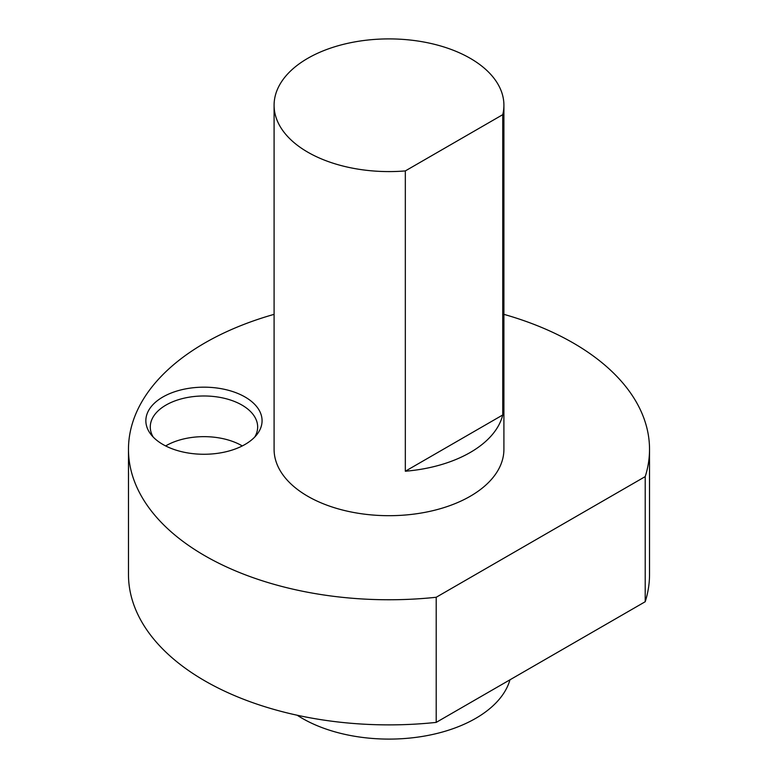 <?xml version="1.0" encoding="UTF-8"?>
<svg xmlns="http://www.w3.org/2000/svg" width="778" height="778" viewBox="0 0 778 778"><rect width="100%" height="100%" fill="white"/><g stroke="black" fill="none" stroke-linecap="round" stroke-linejoin="round"><path stroke-width="1.17" d="M503.911 314.351A260.523 150.407 180 0 1 649.523 449.344L649.523 574.475A260.523 150.407 180 0 1 645.215 601.725L436.205 722.392A260.523 150.407 180 0 1 128.477 574.475L128.477 449.344A260.523 150.407 180 0 1 274.089 314.351M274.089 105.244L274.089 449.344A114.911 66.344 0 0 0 307.748 496.257A114.911 66.344 0 0 0 432.976 510.64A114.911 66.344 0 0 0 503.911 449.344L503.911 105.244A114.911 66.344 0 0 0 389 38.9A114.911 66.344 0 0 0 274.089 105.244A114.911 66.344 0 0 0 307.748 152.157A114.911 66.344 0 0 0 405.328 170.917L405.328 471.225L502.744 414.975A114.911 66.344 180 0 1 405.328 471.225M405.328 170.917L502.744 114.667A114.911 66.344 0 0 0 503.911 105.244M502.744 114.667L502.744 414.975M162.874 444.442A58.117 33.551 0 0 0 257.012 434.416A58.117 33.551 0 0 0 203.962 387.172A58.117 33.551 0 0 0 150.913 434.416A58.117 33.551 0 0 0 162.874 444.442M436.205 722.392L436.205 597.271A260.523 150.407 180 0 1 128.477 449.344M649.523 449.344A260.523 150.407 180 0 1 645.215 476.603L645.215 601.725M436.205 597.271L645.215 476.603M242.298 445.94A53.692 30.994 0 0 0 165.636 445.94M254.756 437.022A53.692 30.994 0 0 0 257.654 426.976A53.692 30.994 0 0 0 203.962 395.983A53.692 30.994 0 0 0 150.28 426.976A53.692 30.994 0 0 0 153.178 437.022M509.969 679.807A122.603 70.779 180 0 1 422.979 736.328A122.603 70.779 180 0 1 297.206 715.235"/></g></svg>
